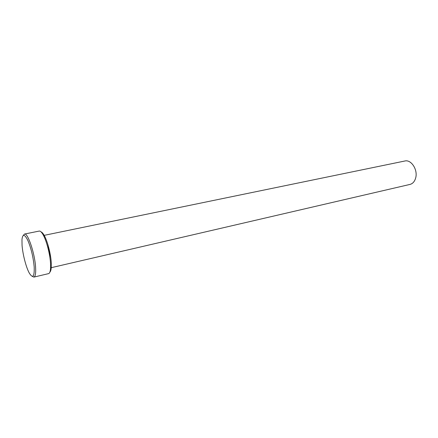 <?xml version="1.0" encoding="UTF-8"?>
<svg xmlns="http://www.w3.org/2000/svg" width="438" height="438" viewBox="0 0 438 438"><rect width="100%" height="100%" fill="white"/><g stroke="black" fill="none" stroke-linecap="round" stroke-linejoin="round"><path stroke-width="0.66" d="M41.079 231.916C42.048 232.217 43.132 233.465 44.342 235.66C47.622 241.53 50.896 254.412 51.279 263.085L51.279 267.333C51.104 269.83 50.638 271.418 49.883 272.097M33.907 277.095L48.552 273.635C49.658 273.334 50.326 271.571 50.562 268.346L50.556 263.89C50.146 254.768 46.702 241.201 43.263 235.036C41.703 232.206 40.356 230.886 39.228 231.072L24.479 234.056C27.753 232.49 34.859 253.46 35.593 267.317C35.932 273.323 35.368 276.581 33.907 277.095L32.248 276.334M22.048 245.176C22.705 254.33 26.121 267.487 29.341 273.164C32.883 278.782 34.498 276.723 34.191 266.994C33.299 257.298 31.197 248.472 27.884 240.511C24.637 234.018 22.666 233.695 21.971 239.531L22.048 245.176M43.904 235.409L404.843 161.009C411.194 159.257 418.066 169.873 415.662 177.981C414.649 181.535 412.755 183.681 409.973 184.425L50.989 267.738M23.291 235.436L24.479 234.056M50.77 257.84L47.846 244.497M51.279 267.333L50.562 268.346M44.342 235.66L43.263 235.036"/></g></svg>
